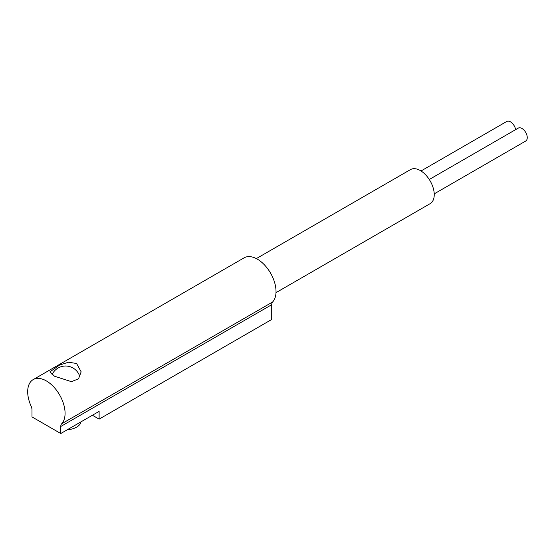 <?xml version="1.0" encoding="UTF-8"?>
<svg xmlns="http://www.w3.org/2000/svg" width="555" height="555" viewBox="0 0 555 555"><rect width="100%" height="100%" fill="white"/><g stroke="black" fill="none" stroke-linecap="round" stroke-linejoin="round"><path stroke-width="0.83" d="M271.714 319.479L271.714 304.702L60.766 426.49A6.778 3.913 60 0 1 61.647 423.805A26.446 15.269 -120 0 0 58.435 392.975A26.446 15.269 -120 0 0 33.161 379.62A26.446 15.269 -120 0 0 31.115 406.177A6.778 3.913 60 0 1 31.996 409.881L31.996 416.916L60.766 433.524L99.116 411.38L99.116 419.129L271.714 319.479M33.161 379.62L244.11 257.832A26.446 15.269 -120 0 1 269.383 271.187A26.446 15.269 -120 0 1 272.595 302.01A6.778 3.913 -120 0 0 271.714 304.702M256.341 258.595L410.506 169.587A19.661 11.35 60 0 1 425.657 174.86A19.661 11.35 60 0 1 434.239 194.645A19.661 11.35 60 0 1 430.167 203.643L276.001 292.651M421.016 170.975L506.743 121.476A7.458 4.308 60 0 1 511.96 122.96A7.458 4.308 60 0 1 515.623 129.634M429.279 179.487L518.245 128.122A7.458 4.308 60 0 1 523.996 130.12A7.458 4.308 60 0 1 527.25 137.626A7.458 4.308 60 0 1 525.703 141.039L434.225 193.855M60.766 433.524L60.766 426.49M54.529 376.221L49.964 371.822L59.69 364.982L68.542 362.228L76.583 363.49L81.155 371.822L78.526 378.829L71.415 381.667L54.529 376.221M92.407 415.251L99.116 419.129M80.78 421.966L80.78 422.743A15.595 9.005 180 0 1 67.322 429.737M272.595 302.01L61.647 423.805M79.913 376.887A14.916 14.916 0 0 0 52.045 374.604"/></g></svg>
